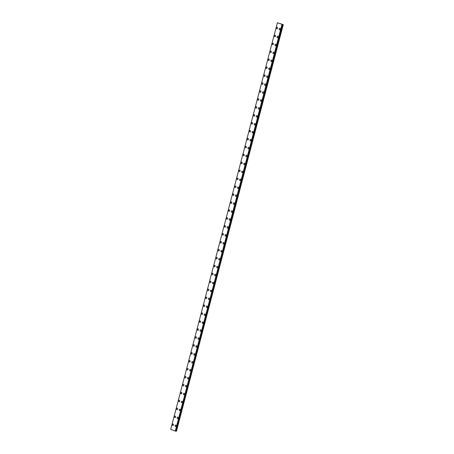 <?xml version="1.0" encoding="UTF-8"?>
<svg xmlns="http://www.w3.org/2000/svg" width="454" height="454" viewBox="0 0 454 454"><rect width="100%" height="100%" fill="white"/><g stroke="black" fill="none" stroke-linecap="round" stroke-linejoin="round"><path stroke-width="0.68" d="M172.883 425.551A0.777 0.579 96.7 0 1 173.065 424.013A0.777 0.579 96.7 0 1 172.883 425.551A0.777 0.579 96.7 0 1 173.065 424.013M174.966 417.618A0.777 0.579 96.7 0 1 175.148 416.08A0.777 0.579 96.7 0 1 174.966 417.618A0.777 0.579 96.7 0 1 175.148 416.08M177.049 409.684A0.777 0.579 96.7 0 1 177.23 408.146A0.777 0.579 96.7 0 1 177.049 409.684A0.777 0.579 96.7 0 1 177.23 408.146M179.131 401.75A0.777 0.579 96.7 0 1 179.313 400.212A0.777 0.579 96.7 0 1 179.131 401.75A0.777 0.579 96.7 0 1 179.307 400.212M181.208 393.817A0.777 0.579 96.7 0 1 181.396 392.279A0.777 0.579 96.7 0 1 181.208 393.817A0.777 0.579 96.7 0 1 181.39 392.273M183.291 385.883A0.777 0.579 96.7 0 1 183.473 384.339A0.777 0.579 96.7 0 1 183.291 385.883A0.777 0.579 96.7 0 1 183.473 384.339M185.374 377.944A0.777 0.579 96.7 0 1 185.555 376.406A0.777 0.579 96.7 0 1 185.374 377.944A0.777 0.579 96.7 0 1 185.555 376.406M187.457 370.01A0.777 0.579 96.7 0 1 187.638 368.472A0.777 0.579 96.7 0 1 187.457 370.01A0.777 0.579 96.7 0 1 187.638 368.472M189.539 362.076A0.777 0.579 96.7 0 1 189.721 360.538A0.777 0.579 96.7 0 1 189.539 362.076A0.777 0.579 96.7 0 1 189.715 360.538M191.616 354.143A0.777 0.579 96.7 0 1 191.798 352.605A0.777 0.579 96.7 0 1 191.616 354.143A0.777 0.579 96.7 0 1 191.804 352.605M193.699 346.209A0.777 0.579 96.7 0 1 193.881 344.671A0.777 0.579 96.7 0 1 193.699 346.209A0.777 0.579 96.7 0 1 193.881 344.671M195.782 338.275A0.777 0.579 96.7 0 1 195.963 336.732A0.777 0.579 96.7 0 1 195.782 338.275A0.777 0.579 96.7 0 1 195.963 336.732M197.865 330.336A0.777 0.579 96.7 0 1 198.046 328.798A0.777 0.579 96.7 0 1 197.865 330.336A0.777 0.579 96.7 0 1 198.046 328.798M199.947 322.402A0.777 0.579 96.7 0 1 200.129 320.864A0.777 0.579 96.7 0 1 199.947 322.402A0.777 0.579 96.7 0 1 200.123 320.864M202.024 314.469A0.777 0.579 96.7 0 1 202.212 312.931A0.777 0.579 96.7 0 1 202.024 314.469A0.777 0.579 96.7 0 1 202.206 312.931M204.107 306.535A0.777 0.579 96.7 0 1 204.289 304.997A0.777 0.579 96.7 0 1 204.107 306.535A0.777 0.579 96.7 0 1 204.289 304.997M206.19 298.601A0.777 0.579 96.7 0 1 206.371 297.064A0.777 0.579 96.7 0 1 206.19 298.601A0.777 0.579 96.7 0 1 206.371 297.064M208.273 290.668A0.777 0.579 96.7 0 1 208.454 289.124A0.777 0.579 96.7 0 1 208.273 290.668A0.777 0.579 96.7 0 1 208.454 289.124M210.355 282.728A0.777 0.579 96.7 0 1 210.537 281.191A0.777 0.579 96.7 0 1 210.355 282.728A0.777 0.579 96.7 0 1 210.531 281.191M211.978 273.819A0.777 0.579 96.7 0 1 213.074 274.233A0.777 0.579 96.7 0 1 211.978 273.819M212.432 274.795A0.777 0.579 96.7 0 1 212.614 273.257M214.515 266.861A0.777 0.579 96.7 0 1 214.697 265.323A0.777 0.579 96.7 0 1 214.515 266.861A0.777 0.579 96.7 0 1 214.697 265.323M216.598 258.928A0.777 0.579 96.7 0 1 216.779 257.39A0.777 0.579 96.7 0 1 216.598 258.928A0.777 0.579 96.7 0 1 216.779 257.39M218.68 250.994A0.777 0.579 96.7 0 1 218.862 249.456A0.777 0.579 96.7 0 1 218.68 250.994A0.777 0.579 96.7 0 1 218.862 249.456M220.763 243.06A0.777 0.579 96.7 0 1 220.939 241.517A0.777 0.579 96.7 0 1 220.763 243.06A0.777 0.579 96.7 0 1 220.945 241.517M222.846 235.127A0.777 0.579 96.7 0 1 223.028 233.583A0.777 0.579 96.7 0 1 222.84 235.121A0.777 0.579 96.7 0 1 223.022 233.583M224.923 227.187A0.777 0.579 96.7 0 1 225.105 225.649A0.777 0.579 96.7 0 1 224.923 227.187A0.777 0.579 96.7 0 1 225.105 225.649M227.006 219.254A0.777 0.579 96.7 0 1 227.187 217.716A0.777 0.579 96.7 0 1 227.006 219.254A0.777 0.579 96.7 0 1 227.187 217.716M229.088 211.32A0.777 0.579 96.7 0 1 229.27 209.782A0.777 0.579 96.7 0 1 229.088 211.32A0.777 0.579 96.7 0 1 229.27 209.782M231.171 203.386A0.777 0.579 96.7 0 1 231.353 201.848A0.777 0.579 96.7 0 1 231.171 203.386A0.777 0.579 96.7 0 1 231.347 201.848M233.248 195.453A0.777 0.579 96.7 0 1 233.435 193.915A0.777 0.579 96.7 0 1 233.248 195.453A0.777 0.579 96.7 0 1 233.43 193.915M235.331 187.519A0.777 0.579 96.7 0 1 235.512 185.975A0.777 0.579 96.7 0 1 235.331 187.519A0.777 0.579 96.7 0 1 235.512 185.975M237.414 179.58A0.777 0.579 96.7 0 1 237.595 178.042A0.777 0.579 96.7 0 1 237.414 179.58A0.777 0.579 96.7 0 1 237.595 178.042M239.496 171.646A0.777 0.579 96.7 0 1 239.678 170.108A0.777 0.579 96.7 0 1 239.496 171.646A0.777 0.579 96.7 0 1 239.678 170.108M241.579 163.712A0.777 0.579 96.7 0 1 241.761 162.174A0.777 0.579 96.7 0 1 241.579 163.712A0.777 0.579 96.7 0 1 241.755 162.174M243.656 155.779A0.777 0.579 96.7 0 1 243.838 154.241A0.777 0.579 96.7 0 1 243.656 155.779A0.777 0.579 96.7 0 1 243.843 154.241M245.739 147.845A0.777 0.579 96.7 0 1 245.92 146.307A0.777 0.579 96.7 0 1 245.739 147.845A0.777 0.579 96.7 0 1 245.92 146.307M247.822 139.911A0.777 0.579 96.7 0 1 248.003 138.368A0.777 0.579 96.7 0 1 247.822 139.911A0.777 0.579 96.7 0 1 248.003 138.368M249.904 131.972A0.777 0.579 96.7 0 1 250.086 130.434A0.777 0.579 96.7 0 1 249.904 131.972A0.777 0.579 96.7 0 1 250.086 130.434M251.987 124.038A0.777 0.579 96.7 0 1 252.169 122.501A0.777 0.579 96.7 0 1 251.987 124.038A0.777 0.579 96.7 0 1 252.163 122.501M254.064 116.105A0.777 0.579 96.7 0 1 254.251 114.567A0.777 0.579 96.7 0 1 254.064 116.105A0.777 0.579 96.7 0 1 254.246 114.567M256.147 108.171A0.777 0.579 96.7 0 1 256.328 106.633A0.777 0.579 96.7 0 1 256.147 108.171A0.777 0.579 96.7 0 1 256.328 106.633M258.23 100.238A0.777 0.579 96.7 0 1 258.411 98.7A0.777 0.579 96.7 0 1 258.23 100.238A0.777 0.579 96.7 0 1 258.411 98.7M260.312 92.304A0.777 0.579 96.7 0 1 260.494 90.76A0.777 0.579 96.7 0 1 260.312 92.304A0.777 0.579 96.7 0 1 260.494 90.76M262.395 84.365A0.777 0.579 96.7 0 1 262.577 82.827A0.777 0.579 96.7 0 1 262.395 84.365A0.777 0.579 96.7 0 1 262.571 82.827M264.018 75.455A0.777 0.579 96.7 0 1 265.113 75.869A0.777 0.579 96.7 0 1 264.018 75.455M264.472 76.431A0.777 0.579 96.7 0 1 264.654 74.893M266.555 68.497A0.777 0.579 96.7 0 1 266.736 66.959A0.777 0.579 96.7 0 1 266.555 68.497A0.777 0.579 96.7 0 1 266.736 66.959M268.637 60.564A0.777 0.579 96.7 0 1 268.819 59.026A0.777 0.579 96.7 0 1 268.637 60.564A0.777 0.579 96.7 0 1 268.819 59.026M270.72 52.63A0.777 0.579 96.7 0 1 270.902 51.092A0.777 0.579 96.7 0 1 270.72 52.63A0.777 0.579 96.7 0 1 270.902 51.092M272.803 44.696A0.777 0.579 96.7 0 1 272.979 43.158A0.777 0.579 96.7 0 1 272.803 44.696A0.777 0.579 96.7 0 1 272.985 43.158M274.886 36.763A0.777 0.579 96.7 0 1 275.067 35.219A0.777 0.579 96.7 0 1 274.88 36.763A0.777 0.579 96.7 0 1 275.062 35.219M276.963 28.823A0.777 0.579 96.7 0 1 277.144 27.285A0.777 0.579 96.7 0 1 276.963 28.823A0.777 0.579 96.7 0 1 277.144 27.285M175.522 426.55A0.777 0.579 96.7 0 1 175.704 425.012A0.777 0.579 96.7 0 1 175.522 426.55A0.777 0.579 96.7 0 1 175.704 425.012M177.605 418.616A0.777 0.579 96.7 0 1 177.786 417.078A0.777 0.579 96.7 0 1 177.605 418.616A0.777 0.579 96.7 0 1 177.786 417.078M179.688 410.683A0.777 0.579 96.7 0 1 179.869 409.145A0.777 0.579 96.7 0 1 179.688 410.683A0.777 0.579 96.7 0 1 179.869 409.145M181.77 402.749A0.777 0.579 96.7 0 1 181.952 401.211A0.777 0.579 96.7 0 1 181.77 402.749A0.777 0.579 96.7 0 1 181.946 401.211M183.847 394.815A0.777 0.579 96.7 0 1 184.035 393.277A0.777 0.579 96.7 0 1 183.847 394.815A0.777 0.579 96.7 0 1 184.029 393.277M185.93 386.882A0.777 0.579 96.7 0 1 186.112 385.344A0.777 0.579 96.7 0 1 185.93 386.882A0.777 0.579 96.7 0 1 186.112 385.344M188.013 378.948A0.777 0.579 96.7 0 1 188.194 377.405A0.777 0.579 96.7 0 1 188.013 378.948A0.777 0.579 96.7 0 1 188.194 377.405M190.095 371.009A0.777 0.579 96.7 0 1 190.277 369.471A0.777 0.579 96.7 0 1 190.095 371.009A0.777 0.579 96.7 0 1 190.277 369.471M192.178 363.075A0.777 0.579 96.7 0 1 192.36 361.537A0.777 0.579 96.7 0 1 192.178 363.075A0.777 0.579 96.7 0 1 192.354 361.537M194.255 355.141A0.777 0.579 96.7 0 1 194.437 353.604A0.777 0.579 96.7 0 1 194.255 355.141A0.777 0.579 96.7 0 1 194.443 353.604M196.338 347.208A0.777 0.579 96.7 0 1 196.52 345.67A0.777 0.579 96.7 0 1 196.338 347.208A0.777 0.579 96.7 0 1 196.52 345.67M198.421 339.274A0.777 0.579 96.7 0 1 198.602 337.736A0.777 0.579 96.7 0 1 198.421 339.274A0.777 0.579 96.7 0 1 198.602 337.736M200.503 331.341A0.777 0.579 96.7 0 1 200.685 329.797A0.777 0.579 96.7 0 1 200.503 331.341A0.777 0.579 96.7 0 1 200.685 329.797M202.586 323.401A0.777 0.579 96.7 0 1 202.768 321.863A0.777 0.579 96.7 0 1 202.586 323.401A0.777 0.579 96.7 0 1 202.762 321.863M204.663 315.468A0.777 0.579 96.7 0 1 204.85 313.93A0.777 0.579 96.7 0 1 204.663 315.468A0.777 0.579 96.7 0 1 204.845 313.93M206.746 307.534A0.777 0.579 96.7 0 1 206.928 305.996A0.777 0.579 96.7 0 1 206.746 307.534A0.777 0.579 96.7 0 1 206.928 305.996M208.829 299.6A0.777 0.579 96.7 0 1 209.01 298.062A0.777 0.579 96.7 0 1 208.829 299.6A0.777 0.579 96.7 0 1 209.01 298.062M210.452 290.691A0.777 0.579 96.7 0 1 211.553 291.105A0.777 0.579 96.7 0 1 210.452 290.691M210.911 291.667A0.777 0.579 96.7 0 1 211.093 290.129M212.994 283.733A0.777 0.579 96.7 0 1 213.176 282.189A0.777 0.579 96.7 0 1 212.994 283.733A0.777 0.579 96.7 0 1 213.17 282.189M214.617 274.818A0.777 0.579 96.7 0 1 215.712 275.238A0.777 0.579 96.7 0 1 214.617 274.818M215.071 275.794A0.777 0.579 96.7 0 1 215.253 274.256M217.154 267.86A0.777 0.579 96.7 0 1 217.335 266.322A0.777 0.579 96.7 0 1 217.154 267.86A0.777 0.579 96.7 0 1 217.335 266.322M219.237 259.926A0.777 0.579 96.7 0 1 219.418 258.388A0.777 0.579 96.7 0 1 219.237 259.926A0.777 0.579 96.7 0 1 219.418 258.388M221.319 251.993A0.777 0.579 96.7 0 1 221.501 250.455A0.777 0.579 96.7 0 1 221.319 251.993A0.777 0.579 96.7 0 1 221.501 250.455M223.402 244.059A0.777 0.579 96.7 0 1 223.578 242.521A0.777 0.579 96.7 0 1 223.402 244.059A0.777 0.579 96.7 0 1 223.584 242.521M225.485 236.125A0.777 0.579 96.7 0 1 225.666 234.587A0.777 0.579 96.7 0 1 225.479 236.125A0.777 0.579 96.7 0 1 225.661 234.582M227.562 228.192A0.777 0.579 96.7 0 1 227.743 226.648A0.777 0.579 96.7 0 1 227.562 228.192A0.777 0.579 96.7 0 1 227.743 226.648M229.645 220.252A0.777 0.579 96.7 0 1 229.826 218.714A0.777 0.579 96.7 0 1 229.645 220.252A0.777 0.579 96.7 0 1 229.826 218.714M231.727 212.319A0.777 0.579 96.7 0 1 231.909 210.781A0.777 0.579 96.7 0 1 231.727 212.319A0.777 0.579 96.7 0 1 231.909 210.781M233.81 204.385A0.777 0.579 96.7 0 1 233.992 202.847A0.777 0.579 96.7 0 1 233.81 204.385A0.777 0.579 96.7 0 1 233.986 202.847M235.887 196.451A0.777 0.579 96.7 0 1 236.074 194.914A0.777 0.579 96.7 0 1 235.887 196.451A0.777 0.579 96.7 0 1 236.069 194.914M237.97 188.518A0.777 0.579 96.7 0 1 238.151 186.98A0.777 0.579 96.7 0 1 237.97 188.518A0.777 0.579 96.7 0 1 238.151 186.98M240.053 180.584A0.777 0.579 96.7 0 1 240.234 179.041A0.777 0.579 96.7 0 1 240.053 180.584A0.777 0.579 96.7 0 1 240.234 179.041M242.135 172.645A0.777 0.579 96.7 0 1 242.317 171.107A0.777 0.579 96.7 0 1 242.135 172.645A0.777 0.579 96.7 0 1 242.317 171.107M244.218 164.711A0.777 0.579 96.7 0 1 244.4 163.173A0.777 0.579 96.7 0 1 244.218 164.711A0.777 0.579 96.7 0 1 244.394 163.173M246.295 156.778A0.777 0.579 96.7 0 1 246.477 155.24A0.777 0.579 96.7 0 1 246.295 156.778A0.777 0.579 96.7 0 1 246.482 155.24M248.378 148.844A0.777 0.579 96.7 0 1 248.559 147.306A0.777 0.579 96.7 0 1 248.378 148.844A0.777 0.579 96.7 0 1 248.559 147.306M250.001 139.934A0.777 0.579 96.7 0 1 251.102 140.348A0.777 0.579 96.7 0 1 250.001 139.934M250.46 140.91A0.777 0.579 96.7 0 1 250.642 139.372M252.543 132.977A0.777 0.579 96.7 0 1 252.725 131.433A0.777 0.579 96.7 0 1 252.543 132.977A0.777 0.579 96.7 0 1 252.725 131.433M254.626 125.037A0.777 0.579 96.7 0 1 254.808 123.499A0.777 0.579 96.7 0 1 254.626 125.037A0.777 0.579 96.7 0 1 254.802 123.499M256.703 117.104A0.777 0.579 96.7 0 1 256.89 115.566A0.777 0.579 96.7 0 1 256.703 117.104A0.777 0.579 96.7 0 1 256.885 115.566M258.786 109.17A0.777 0.579 96.7 0 1 258.967 107.632A0.777 0.579 96.7 0 1 258.786 109.17A0.777 0.579 96.7 0 1 258.967 107.632M260.868 101.236A0.777 0.579 96.7 0 1 261.05 99.698A0.777 0.579 96.7 0 1 260.868 101.236A0.777 0.579 96.7 0 1 261.05 99.698M262.951 93.303A0.777 0.579 96.7 0 1 263.133 91.765A0.777 0.579 96.7 0 1 262.951 93.303A0.777 0.579 96.7 0 1 263.133 91.765M265.034 85.369A0.777 0.579 96.7 0 1 265.215 83.831A0.777 0.579 96.7 0 1 265.034 85.369A0.777 0.579 96.7 0 1 265.21 83.825M266.657 76.454A0.777 0.579 96.7 0 1 267.752 76.874A0.777 0.579 96.7 0 1 266.657 76.454M267.111 77.435A0.777 0.579 96.7 0 1 267.293 75.892M269.194 69.496A0.777 0.579 96.7 0 1 269.375 67.958A0.777 0.579 96.7 0 1 269.194 69.496A0.777 0.579 96.7 0 1 269.375 67.958M271.276 61.562A0.777 0.579 96.7 0 1 271.458 60.024A0.777 0.579 96.7 0 1 271.276 61.562A0.777 0.579 96.7 0 1 271.458 60.024M273.359 53.629A0.777 0.579 96.7 0 1 273.541 52.091A0.777 0.579 96.7 0 1 273.359 53.629A0.777 0.579 96.7 0 1 273.541 52.091M275.442 45.695A0.777 0.579 96.7 0 1 275.618 44.157A0.777 0.579 96.7 0 1 275.442 45.695A0.777 0.579 96.7 0 1 275.623 44.157M277.525 37.761A0.777 0.579 96.7 0 1 277.706 36.224A0.777 0.579 96.7 0 1 277.519 37.761A0.777 0.579 96.7 0 1 277.7 36.224M279.602 29.828A0.777 0.579 96.7 0 1 279.783 28.284A0.777 0.579 96.7 0 1 279.602 29.828A0.777 0.579 96.7 0 1 279.783 28.284M280.595 23.756L280.231 23.676M280.039 23.585L280.334 23.653M282.643 24.516L277.394 22.728L283.29 24.652L282.643 24.516L175.959 431.158L176.396 431.272L283.29 24.652M175.732 431.169L282.422 24.522M175.709 431.192L282.399 24.55L175.709 431.192L170.71 429.37L277.411 22.706M281.957 24.459L175.272 431.107M281.991 24.471L175.312 431.118M282.025 24.476L175.34 431.124M282.201 24.522L175.516 431.164M282.263 24.533L175.579 431.181M282.456 24.482L175.772 431.13M282.53 24.493L175.851 431.135M283.08 24.624L176.396 431.272M283.137 24.635L176.453 431.283M282.405 24.544L175.721 431.192"/></g></svg>
